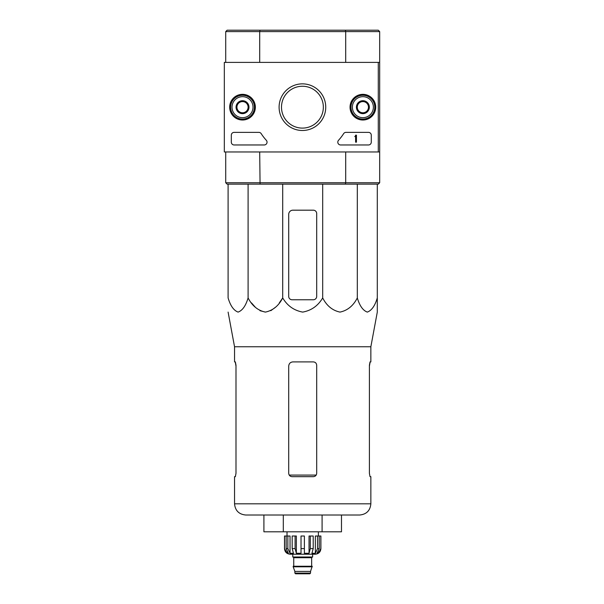 <?xml version="1.0" encoding="UTF-8"?>
<svg xmlns="http://www.w3.org/2000/svg" width="604" height="604" viewBox="0 0 604 604"><rect width="100%" height="100%" fill="white"/><g stroke="black" fill="none" stroke-linecap="round" stroke-linejoin="round"><path stroke-width="0.91" d="M228.101 184.152L228.101 297.931C230.426 305.798 233.756 310.524 238.097 312.094C242.446 310.516 245.775 305.79 248.093 297.931C252.117 305.798 257.885 310.524 265.405 312.094C272.925 310.516 278.701 305.79 282.71 297.931C287.33 305.767 293.989 310.494 302.695 312.094C311.377 310.524 318.044 305.798 322.687 297.931C326.711 305.798 332.487 310.524 339.999 312.094C347.526 310.516 353.295 305.79 357.311 297.931C359.637 305.798 362.966 310.524 367.308 312.094C371.649 310.516 374.978 305.79 377.296 297.931L377.296 312.094L370.856 346.764L234.541 346.764L234.541 361.902L235.371 361.902L235.99 365.261L235.99 473.309L235.371 476.669L235.99 473.309M282.71 184.152L282.71 297.931L279.305 302.898M275.401 307.315L270.796 310.698M265.398 312.094L260.007 310.698M255.401 307.315L251.498 302.898M377.296 299.758L377.296 184.152M370.856 346.764L370.856 361.902L370.026 361.902L369.406 365.261L369.406 473.309L370.026 476.669L370.856 476.669L370.856 503.819L234.541 503.819C235.205 510.622 238.935 514.351 245.737 515.016L359.659 515.016C366.462 514.351 370.199 510.622 370.856 503.819M235.25 361.902L235.99 366.099M369.406 366.099L370.154 361.902M234.541 503.819L234.541 476.669L235.371 476.669M292.064 476.669L313.34 476.669C315.363 476.481 316.488 475.363 316.692 473.309L316.692 365.261C316.488 363.215 315.371 362.09 313.34 361.902L292.902 361.902C290.365 362.136 288.969 363.54 288.704 366.099L288.704 473.309C288.916 475.356 290.033 476.481 292.064 476.669M322.091 515.016L341.487 515.016L341.487 531.814L322.091 531.814L322.091 515.016M263.91 515.016L263.91 531.814L283.306 531.814L283.306 515.016M283.306 531.814L322.091 531.814M316.692 296.398L316.692 213.544A3.36 3.36 0 0 0 313.34 210.184L292.902 210.184A4.198 4.198 0 0 0 288.704 214.382L288.704 296.398A3.36 3.36 0 0 0 292.064 299.758L313.34 299.758A3.36 3.36 0 0 0 316.692 296.398M322.687 297.931L322.687 184.152M248.093 297.931L248.093 184.152M357.311 297.931L357.311 184.152M345.337 30.2L378.278 30.2L379.674 31.597L345.699 31.597L345.337 30.2L227.119 30.2L225.722 31.597L225.722 62.393M260.067 30.2L259.697 31.597L225.722 31.597M345.699 62.393L345.699 31.597L259.697 31.597L259.697 62.393M379.674 182.755L378.278 184.152L345.337 184.152L345.699 182.755L379.674 182.755L379.674 151.966L224.326 151.966L224.326 62.393L379.674 62.393L379.674 151.966M259.697 151.966L260.067 184.152L227.119 184.152L225.722 182.755L345.699 182.755L345.699 151.966M379.674 31.597L379.674 62.393M225.722 182.755L225.722 151.966M345.337 184.152L260.067 184.152M378.278 62.393L378.278 151.966M229.679 107.18A12.843 12.843 0 0 1 248.939 96.059A12.843 12.843 0 0 1 248.939 118.301A12.843 12.843 0 0 1 229.679 107.18M350.041 107.18A12.843 12.843 0 0 1 369.301 96.059A12.843 12.843 0 0 1 369.301 118.301A12.843 12.843 0 0 1 350.041 107.18M279.101 107.18A23.322 23.322 0 0 1 314.08 86.984A23.322 23.322 0 0 1 314.08 127.376A23.322 23.322 0 0 1 279.101 107.18M368.478 132.367A2.801 2.801 0 0 1 371.279 135.168L371.279 142.167A2.801 2.801 0 0 1 368.478 144.968L340.596 144.968A2.801 2.801 0 0 1 338.534 140.279A48.984 48.984 0 0 0 343.631 133.658A2.801 2.801 0 0 1 345.986 132.367L368.478 132.367M258.852 132.367A2.801 2.801 0 0 1 261.207 133.658A48.984 48.984 0 0 0 266.311 140.279A2.801 2.801 0 0 1 264.242 144.968L234.118 144.968A2.801 2.801 0 0 1 231.324 142.167L231.324 135.168A2.801 2.801 0 0 1 234.118 132.367L258.852 132.367M229.92 107.18A12.593 12.593 0 0 1 248.818 96.27A12.593 12.593 0 0 1 248.818 118.09A12.593 12.593 0 0 1 229.92 107.18M350.282 107.18A12.593 12.593 0 0 1 369.18 96.27A12.593 12.593 0 0 1 369.18 118.09A12.593 12.593 0 0 1 350.282 107.18M281.494 107.18A20.921 20.921 0 0 1 312.88 89.06A20.921 20.921 0 0 1 312.88 125.3A20.921 20.921 0 0 1 281.494 107.18M355.605 135.168L356.443 135.168L356.443 142.167L355.605 142.167L355.605 136.542L354.767 136.572L355.182 136.149A0.423 0.423 0 0 0 355.605 135.726L355.605 135.168M357.281 103.948L362.883 100.709L368.478 103.948L368.478 110.411L362.883 113.643L357.281 110.411L357.281 103.948A6.463 6.463 0 0 1 368.478 103.948A6.463 6.463 0 0 1 362.883 113.643A6.463 6.463 0 0 1 357.281 103.948L357.281 110.411L362.883 113.643L368.478 110.411L368.478 103.948L365.684 102.333A5.602 5.602 0 0 1 365.684 112.027A5.602 5.602 0 0 1 357.281 107.18A5.602 5.602 0 0 1 360.082 102.333L357.281 103.948M362.883 117.674A10.495 10.495 0 0 1 353.793 101.933A10.495 10.495 0 0 1 371.973 101.933A10.495 10.495 0 0 1 362.883 117.674M362.883 119.071A11.899 11.899 0 0 1 352.577 101.23A11.899 11.899 0 0 1 373.181 101.23A11.899 11.899 0 0 1 362.883 119.071M360.082 102.333A5.602 5.602 0 0 1 365.684 102.333L362.883 100.709L360.082 102.333M236.919 103.948L242.521 100.709L248.116 103.948L248.116 110.411L242.521 113.643L236.919 110.411L236.919 103.948A6.463 6.463 0 0 1 248.116 103.948A6.463 6.463 0 0 1 242.521 113.643A6.463 6.463 0 0 1 236.919 103.948L236.919 110.411L242.521 113.643L248.116 110.411L248.116 103.948L245.315 102.333A5.602 5.602 0 0 1 245.315 112.027A5.602 5.602 0 0 1 236.919 107.18A5.602 5.602 0 0 1 239.72 102.333L236.919 103.948M242.521 117.674A10.495 10.495 0 0 1 233.423 101.933A10.495 10.495 0 0 1 251.611 101.933A10.495 10.495 0 0 1 242.521 117.674M242.521 119.071A11.899 11.899 0 0 1 232.215 101.23A11.899 11.899 0 0 1 252.819 101.23A11.899 11.899 0 0 1 242.521 119.071M239.72 102.333A5.602 5.602 0 0 1 245.315 102.333L242.521 100.709L239.72 102.333M317.553 536.012L317.553 548.606L315.356 553.287L315.356 536.012L320.898 536.012L320.898 548.606C320.565 552.011 318.701 553.876 315.296 554.208L290.101 554.208C286.704 553.876 284.839 552.011 284.507 548.606L287.111 553.287L288.365 553.287L286.168 548.606L286.168 536.012L287.851 536.012L287.851 548.606L286.168 548.606M310.539 573.098L294.865 573.098L295.56 573.8L309.837 573.8L310.539 573.098L310.539 571.414L312.215 566.242L293.182 566.242L293.182 566.801L312.215 566.801M294.865 573.098L294.865 571.414L310.539 571.414M293.461 566.242L311.936 566.242M311.656 565.963L311.656 557.703L312.359 557.001M292.766 554.208L292.766 557.001L312.638 557.001L312.638 554.208M304.378 548.606L301.019 548.606L301.019 536.012L304.378 536.012L304.378 553.287L309.037 553.287L310.305 548.606L309.037 553.287L309.037 536.012L313.212 536.012L313.212 548.606L310.305 548.606L310.305 536.012M320.815 536.012L320.815 548.606L318.285 553.287L318.285 551.913M319.229 536.012L319.229 548.606L317.04 553.287L318.285 553.287M313.212 548.606L311.943 553.287L315.356 553.287M301.019 548.606L301.019 553.287L296.36 553.287L295.099 548.606L292.185 548.606L293.453 553.287L290.041 553.287L287.851 548.606M287.111 551.913L287.111 553.287L284.582 548.606L284.582 536.012L284.582 548.606M292.185 548.606L292.185 536.012L295.099 536.012L295.099 548.606M284.507 548.606L284.507 536.012L286.168 536.012M296.36 553.287L296.36 536.012L295.099 536.012M290.041 553.287L290.041 536.012L287.851 536.012M318.376 536.012L318.376 531.814M316.179 475.091L289.225 475.091M293.74 565.963L293.74 557.703L311.656 557.703M319.229 548.606L317.553 548.606M234.541 346.764L228.101 312.094M294.865 571.414L293.182 566.801M293.74 557.703L293.046 557.001M287.021 536.012L287.021 531.814"/></g></svg>
